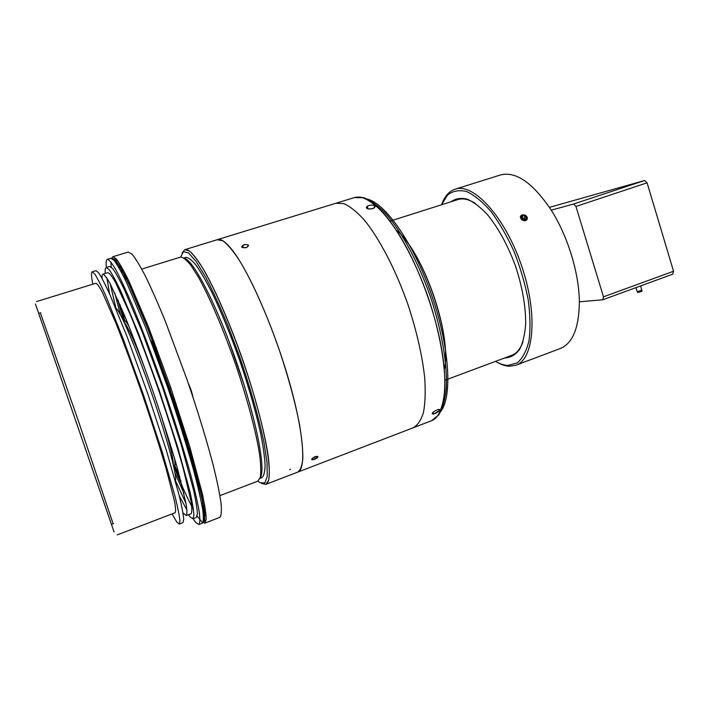 <?xml version="1.0" encoding="UTF-8"?>
<svg xmlns="http://www.w3.org/2000/svg" width="709" height="709" viewBox="0 0 709 709"><rect width="100%" height="100%" fill="white"/><g stroke="black" fill="none" stroke-linecap="round" stroke-linejoin="round"><path stroke-width="1.06" d="M123.694 321.274L124.598 320.991C125.378 320.743 126.858 322.604 129.047 326.574M174.476 458.218C175.203 462.693 175.185 465.077 174.414 465.361L173.528 465.689M173.838 465.574L174.565 465.769C175.318 465.485 175.353 463.19 174.671 458.874M128.799 325.936C126.672 322.116 125.227 320.335 124.456 320.574L124.004 321.177M124.102 322.143C128.063 326.787 135.304 343.085 145.797 371.029M160.252 412.895C169.221 441.361 173.572 458.652 173.315 464.758M115.7 308.131C119.307 308.707 135.463 346.258 151.407 392.52C167.386 438.765 177.826 478.291 175.345 480.959M110.896 522.746L38.685 313.351L110.896 522.746M114.052 531.874L35.45 304.001L114.052 531.874M40.333 312.837L77.396 418.062L113.112 523.738M36.664 301.547L95.954 283.237C97.23 283.644 99.42 286.791 102.539 292.675L115.727 322.755C124.137 343.776 133.124 368.033 142.695 395.525C152.116 423.069 160.004 447.707 166.349 469.438L174.511 501.254C175.69 507.804 175.903 511.632 175.158 512.74L117.189 534.896M92.826 284.203C91.284 276.466 91.08 272.336 92.205 271.804L94.829 274.082C97.532 278.353 101.192 285.612 105.818 295.875L123.198 338.867L143.581 395.214L162.29 452.147L175.123 496.708C177.808 507.635 179.412 515.611 179.918 520.636L179.253 524.048L176.878 522.178L172.101 513.91M92.205 271.804L96.007 270.643L98.728 272.894C101.493 277.13 105.216 284.371 109.895 294.598L127.39 337.502L147.791 393.761L166.429 450.64L179.12 495.192C181.743 506.137 183.276 514.131 183.72 519.174L182.966 522.613L179.253 524.048M102.061 278.353C101.936 275.819 102.22 274.427 102.929 274.179C104.409 274.569 106.864 277.813 110.276 283.928L124.518 315.39C133.514 337.449 143.058 362.955 153.153 391.917C163.07 420.933 171.286 446.9 177.808 469.819L186.006 503.363C187.087 510.276 187.158 514.353 186.228 515.567L182.975 512.82M186.963 510.037L179.315 495.981M109.567 293.863L106.917 278.088M102.929 274.179L107.865 272.664C109.434 273.027 111.96 276.244 115.452 282.324L129.871 313.67C138.937 335.667 148.518 361.129 158.603 390.039C168.494 419.01 176.656 444.951 183.09 467.86L191.058 501.431C192.068 508.371 192.059 512.465 191.049 513.715L186.228 515.567M105.233 273.479C104.95 269.854 105.278 267.869 106.199 267.532L109.186 269.695C112.111 273.869 115.992 281.03 120.814 291.177L138.609 333.824L159.091 389.87L177.534 446.608L189.826 491.151C192.29 502.123 193.654 510.152 193.92 515.248L192.91 518.775L190.207 517.047L188.479 514.699M186.015 503.434L175.469 480.711M115.957 308.255L110.241 283.866M106.199 267.532L109.682 266.469L112.749 268.596C115.735 272.752 119.67 279.887 124.536 290.016L142.447 332.574L162.946 388.532L181.327 445.234L193.477 489.777C195.888 500.749 197.199 508.796 197.403 513.901L196.304 517.473L192.91 518.775M106.385 267.479C105.871 262.49 106.208 259.778 107.387 259.326C109.159 259.698 111.987 263.19 115.868 269.801C120.344 278.274 125.679 289.715 131.874 304.126C141.649 327.611 152.798 357.07 163.664 388.284C174.361 419.568 183.755 449.621 190.544 474.144C194.558 489.307 197.412 501.609 199.114 511.029C200.142 518.634 200.071 523.127 198.901 524.509L195.817 522.56L193.078 518.713M114.778 293.047L120.459 314.787M174.981 472.797L183.923 493.402M198.901 524.509L202.295 523.189C203.527 521.789 203.66 517.278 202.694 509.656C201.046 500.217 198.245 487.916 194.284 472.743C187.575 448.23 178.225 418.195 167.537 386.946L145.815 327.806L126.787 282.944C121.593 272.3 117.393 264.812 114.193 260.478L110.87 258.271L107.387 259.326M123.8 321.239L118.252 300.678M113.006 259.219L116.471 261.869C119.724 266.416 123.933 273.984 129.082 284.584L147.8 328.719L168.999 386.449L187.912 444.96L200.399 491.248C202.88 502.77 204.245 511.322 204.476 516.905L203.394 521.124M181.947 485.257L173.634 465.645M179.838 477.201L174.822 465.574M124.784 320.565L121.558 308.318M150.689 340.426C162.529 371.232 173.288 402.411 182.975 433.97M124.279 320.681L120.06 304.817M174.972 404.077L174.175 404.245C174.6 403.075 170.506 390.934 169.043 389.028L169.717 388.532M174.175 404.245C187.61 445.155 196.287 475.961 200.213 496.672M180.822 480.888L174.361 465.795M203.102 504.409L202.269 507.059M190.251 448.301L189.206 448.691M189.037 448.753L188.151 449.072L174.21 404.236M152.701 341.419L151.894 341.685L169.07 389.002M169.132 389.161L174.192 404.165M152.86 341.366L153.924 341.02M120.805 270.989L123.082 272.557M123.942 273.55L127.203 278.345L126.468 278.566M126.211 278.646L124.917 279.054M201.666 503.744L202.898 503.275M122.285 270.421L123.543 270.386M204.148 506.448L204.795 505.845M125.954 278.726L123.295 275.783M186.139 442.186L186.981 441.875M187.149 441.813L188.195 441.432M156.352 347.463L155.289 347.818M155.138 347.871L154.349 348.128M141.756 269.083L180.44 257.137C183.011 257.128 186.449 259.795 190.765 265.139L198.245 276.856C209.297 296.495 223.113 328.604 235.308 363.566C247.273 398.6 256.206 432.401 259.609 454.673C260.877 464.829 261.098 472.398 260.274 477.387L257.757 481.172L219.941 495.626M184.5 258.368C193.548 260.176 217.114 305.694 236.859 363.026C256.676 420.34 266.203 470.705 260.185 477.706M183.879 257.952L185.723 257.385C188.319 257.349 191.776 259.955 196.092 265.193C200.851 271.972 206.213 281.225 212.159 292.95C221.589 312.642 230.939 335.614 240.191 361.882C249.107 388.257 255.922 412.106 260.637 433.429C263.181 446.324 264.679 456.906 265.113 465.184C264.944 471.964 263.828 476.147 261.763 477.724L259.964 478.415M257.97 481.083L259.99 482.643L264.785 483.033L267.258 476.528L267.071 462.995L264.014 442.824C259.086 418.664 250.401 387.912 239.474 356.335L228.068 325.98C220.198 306.926 212.682 290.548 205.53 276.856L196.047 261.346L188.55 252.953L183.383 251.695L180.671 257.075M182.213 252.785L184.836 249.657M217.823 239.527L184.872 249.648L189.542 251.092C193.53 254.62 198.325 260.965 203.926 270.111C215.66 290.593 230.265 324.217 243.054 360.89C255.603 397.643 264.847 433.119 268.241 456.481C269.473 467.134 269.606 475.083 268.649 480.321L265.866 484.344L298.046 471.981M265.831 484.353L261.834 483.511M248.247 245.181L247.476 246.918L246.191 247.503C242.256 248.026 241.122 247.344 242.788 245.447C245.066 244.366 246.883 244.277 248.247 245.181M317.809 456.915L313.174 459.68C310.985 459.14 312.057 458.041 316.4 456.392L317.809 456.915M374.68 205.796L374.06 208.003L372.579 208.676C367.324 209.341 365.614 208.499 367.439 206.159C370.204 204.857 372.615 204.733 374.68 205.796M439.881 410.316L433.695 413.985C431.32 413.143 432.889 411.628 438.401 409.439L439.881 410.316M396.446 230.274C422.963 251.048 452.413 336.403 444.357 369.105M176.009 403.687L175.132 404.033M169.859 388.443L170.878 387.947M121.975 270.519L120.778 270.891M188.381 383.516C190.561 388.151 192.059 392.591 192.875 396.854M173.537 465.733C181.176 484.477 187.832 499.154 193.495 509.753M197.173 516.117L202.065 522.214L204.688 521.221L204.644 512.527L201.71 495.99L195.835 472.114C190.526 452.918 184.083 431.63 176.523 408.233L151.877 338.769C143.626 317.579 136.119 299.535 129.366 284.628L120.92 267.967L114.973 259.246L111.685 258.333M110.941 261.976L111.198 267.001M117.898 299.88L123.676 321.239M124.252 320.574L119.741 304.081M111.854 258.12L112.917 256.711L116.32 258.909C119.582 263.252 123.845 270.767 129.1 281.455L148.332 326.548L170.213 386.024L189.675 446.342L202.34 493.694C204.795 505.349 206.08 513.901 206.186 519.334L204.866 523.162L203.164 522.701M181.025 481.659L174.405 465.893M204.866 523.162L219.755 517.375C221.305 515.842 221.749 511.207 221.084 503.47C219.737 493.916 217.202 481.5 213.471 466.23C207.072 441.574 197.9 411.442 187.229 380.157L165.232 321.035C158.063 303.567 151.496 288.669 145.522 276.342C140.045 265.786 135.543 258.386 132.007 254.141L128.205 252.085L112.917 256.711M402.109 235.991C425.24 260.593 448.318 327.478 445.296 361.111M444.951 380.246L511.614 355.377C516.56 353.534 520.353 348.979 522.985 341.72M475.234 203.332C468.676 199.247 462.888 197.997 457.854 199.592L390.047 221.137M450.942 201.79C455.506 198.564 460.885 197.669 467.08 199.096C473.621 201.95 480.436 207.161 487.544 214.747C498.445 228.156 507.759 245.225 515.47 265.937C522.365 286.968 525.777 306.253 525.688 323.791C524.926 334.329 522.905 342.855 519.626 349.369C515.744 354.562 511.038 357.425 505.526 357.948L504.817 357.921M495.52 361.386C499.836 363.912 503.948 365.268 507.866 365.436L517.162 362.946C522.506 358.47 526.441 351.106 528.976 340.834C530.527 329.056 530.27 315.416 528.205 299.916C525.085 283.813 520.397 267.763 514.149 251.757C507.183 236.407 499.508 223.051 491.115 211.681C482.625 201.923 474.445 195.205 466.575 191.536C459.166 189.728 452.812 190.907 447.53 195.072L441.485 204.795M442.053 203.43C445.022 195.879 449.382 191.138 455.143 189.197C473.125 182.541 504.569 216.148 521.275 264.874C538.184 313.538 534.152 359.383 515.895 365.232L509.399 366.252C505.402 366.074 501.21 364.692 496.814 362.104M515.895 365.232L560.216 348.544C572.677 343.466 579.058 327.895 579.35 301.83C579.173 273.382 567.794 236.097 551.256 210.174C532.751 182.674 515.78 170.949 500.324 175.008L455.143 189.197M526.051 215.704L522.772 214.818C521.053 215.181 520.264 216.103 520.388 217.574L521.718 219.701C524.084 221.137 525.883 221.013 527.115 219.329L527.381 217.823L526.051 215.704M549.431 207.347L644.623 180.503L647.087 182.816L673.55 271.255L672.673 274.197L602.792 299.765L603.483 296.823L673.55 271.255M647.087 182.816L575.947 206.452L573.608 204.015L551.256 210.174M573.608 204.015L644.623 180.503M603.483 296.823L575.947 206.452M579.35 301.83L602.792 299.765M641.805 289.813L641.893 290.203C638.295 291.479 636.673 291.807 637.019 291.195L635.973 287.624M641.937 290.92L641.955 291.284C638.72 292.427 637.258 292.72 637.577 292.17L637.223 291.55M527.328 217.778C526.725 215.758 525.236 214.783 522.834 214.836L520.477 217.016C521.762 220.561 523.96 221.288 527.044 219.214L527.328 217.778M522.542 219.134L521.478 217.202L522.843 215.722L525.272 216.174L526.344 218.106L524.979 219.586L522.542 219.134M525.13 219.418L524.438 218.177L521.859 217.902M525.272 216.174L524.438 218.177M522.843 215.722L522.019 217.725M124.031 321.168L124.483 320.574C125.236 320.326 126.654 322.063 128.728 325.759M174.724 459.051C175.38 463.243 175.327 465.485 174.582 465.76L173.856 465.565M261.577 483.432L265.786 484.371C273.24 482.191 268.782 444.392 252.626 390.774C236.54 337.236 212.186 280.418 197.332 259.928C191.767 252.2 187.584 248.779 184.792 249.665L217.495 239.624C220.845 238.57 225.559 241.778 231.621 249.258C247.796 269.101 272.77 325.006 288.244 378.136C303.789 431.338 306.625 469.358 297.727 472.105C300.439 470.253 302.14 465.653 302.84 458.333C302.894 449.444 301.777 438.127 299.49 424.39C295.077 401.711 288.182 376.435 278.805 348.553C266.123 312.27 251.119 279.178 238.614 259.175C232.614 250.268 227.376 244.144 222.901 240.803L217.167 239.731M244.162 385.262L228.901 341.02M184.792 249.665L182.062 253.007M297.399 472.229L265.786 484.371M217.486 239.615L335.756 203.297L343.723 203.598C349.865 206.257 356.636 211.619 364.018 219.701C379.12 238.002 395.48 269.198 407.772 304.046C416.653 330.899 422.307 355.572 424.726 378.065C425.613 391.776 425.196 403.235 423.468 412.443C421.057 420.162 417.636 425.276 413.214 427.775L297.727 472.123M246.307 247.636C249.878 245.252 249.089 244.277 243.958 244.72C240.351 247.007 241.131 247.973 246.307 247.636M314.557 459.414C318.953 456.924 319.103 456.002 315.018 456.631C310.666 459.219 310.515 460.15 314.557 459.414M397.846 232.57C417.317 263.074 435.308 311.047 441.875 350.406C448.46 389.826 443.462 416.316 431.444 420.756L413.728 427.562L431.506 420.738L437.985 415.447C441.45 409.492 443.71 401.046 444.782 390.101C445.846 366.358 439.837 331.821 428.103 297.036C415.882 262.41 399.318 231.515 383.835 213.48C376.24 205.53 369.247 200.275 362.848 197.722L354.491 197.554L336.279 203.146L354.429 197.572C365.773 194.39 380.246 206.053 397.846 232.57M432.268 413.205C431.435 416.555 444.463 408.978 438.401 409.439M366.775 208.233C369.15 210.289 376.904 207.861 374.662 205.778C372.287 203.9 364.612 206.284 366.775 208.233M366.083 198.945C384.11 201.276 413.498 242.451 431.825 295.75C450.268 349.005 452.528 399.539 439.775 412.487M121.753 267.133L120.636 267.479M120.291 267.585L119.121 267.949M121.354 266.433L120.229 266.779M119.874 266.885L118.713 267.24M205.326 509.053L204.236 509.47M203.908 509.603L202.756 510.046M204.866 506.244L203.793 506.651M203.492 506.767L202.295 507.227M290.46 469.207L289.751 469.695M111.605 524.314L113.511 523.588M38.791 313.325L40.741 312.713M313.183 459.707L312.509 458.218M242.788 245.42L243.267 247.733M433.722 414.029L432.862 412.381M367.43 206.106L367.767 208.738M431.506 420.738L438.517 415.217C442.301 409.111 444.862 400.514 446.191 389.445C447.716 365.481 441.955 330.943 430.283 296.273C418.088 261.781 401.329 231.063 385.341 213.134C377.472 205.238 370.16 200.044 363.407 197.572L354.491 197.554M114.707 261.116L115.585 260.85M116.205 260.664L117.419 260.292M175.398 403.944L176.186 403.66M203.456 516.081L204.467 515.691M204.928 515.514L206.062 515.071M640.626 285.922L641.955 291.284"/></g></svg>
